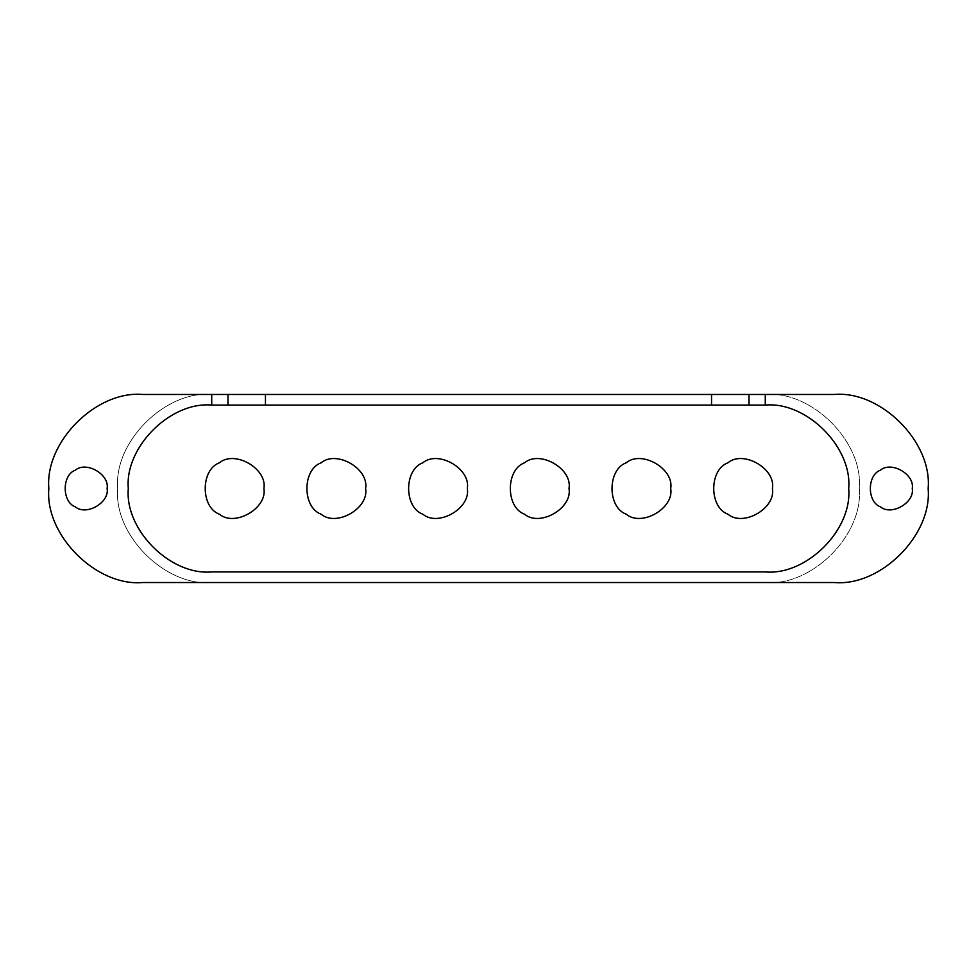 <?xml version="1.0" encoding="UTF-8"?>
<svg xmlns="http://www.w3.org/2000/svg" width="977" height="977" viewBox="0 0 977 977"><rect width="100%" height="100%" fill="white"/><g stroke="black" fill="none" stroke-linecap="round" stroke-linejoin="round"><path stroke-width="0.73" stroke-dasharray="4.88 3.66" d="M211.728 405.076L765.272 405.076M765.272 394.476L834.126 394.476C880.643 390.275 932.351 441.983 928.15 488.5C932.351 535.017 880.643 586.725 834.126 582.524L211.728 582.524C165.211 586.725 113.503 535.017 117.716 488.5C113.503 441.983 165.211 390.275 211.728 394.476L765.272 394.476C811.789 390.275 863.497 441.983 859.284 488.5C863.497 535.017 811.789 586.725 765.272 582.524C811.789 586.725 863.497 535.017 859.284 488.5C863.497 441.983 811.789 390.275 765.272 394.476M142.874 394.476L211.728 394.476C165.211 390.275 113.503 441.983 117.716 488.5C113.503 535.017 165.211 586.725 211.728 582.524L142.874 582.524C96.357 586.725 44.649 535.017 48.85 488.5C44.649 441.983 96.357 390.275 142.874 394.476M765.272 571.924L211.728 571.924M912.262 488.5C914.802 474.358 891.451 460.875 880.472 470.145C866.965 475.017 866.965 501.983 880.472 506.855C891.451 516.125 914.802 502.642 912.262 488.5M107.116 488.5C109.656 474.358 86.306 460.875 75.339 470.145C61.82 475.017 61.82 501.983 75.339 506.855C86.306 516.125 109.656 502.642 107.116 488.5M263.912 488.5C267.466 468.704 234.773 449.823 219.41 462.805C200.493 469.619 200.493 507.381 219.41 514.195C234.773 527.177 267.466 508.296 263.912 488.5M772.416 488.5C775.982 468.704 743.289 449.823 727.926 462.805C708.997 469.619 708.997 507.381 727.926 514.195C743.289 527.177 775.982 508.296 772.416 488.5M670.711 488.5C674.277 468.704 641.584 449.823 626.22 462.805C607.291 469.619 607.291 507.381 626.22 514.195C641.584 527.177 674.277 508.296 670.711 488.5M569.017 488.5C572.571 468.704 539.878 449.823 524.515 462.805C505.597 469.619 505.597 507.381 524.515 514.195C539.878 527.177 572.571 508.296 569.017 488.5M467.311 488.5C470.877 468.704 438.185 449.823 422.821 462.805C403.892 469.619 403.892 507.381 422.821 514.195C438.185 527.177 470.877 508.296 467.311 488.5M365.606 488.5C369.172 468.704 336.479 449.823 321.115 462.805C302.186 469.619 302.186 507.381 321.115 514.195C336.479 527.177 369.172 508.296 365.606 488.5"/><path stroke-width="1.47" d="M265.451 394.476L765.272 394.476L765.272 405.076L211.728 405.076L211.728 394.476L265.451 394.476L265.451 405.076M211.728 394.476L142.874 394.476C96.357 390.275 44.649 441.983 48.85 488.5C44.649 535.017 96.357 586.725 142.874 582.524L834.126 582.524C880.643 586.725 932.351 535.017 928.15 488.5C932.351 441.983 880.643 390.275 834.126 394.476L765.272 394.476M765.272 571.924C806.55 575.661 852.42 529.778 848.695 488.5C852.42 447.222 806.55 401.339 765.272 405.076C806.55 401.339 852.42 447.222 848.695 488.5C852.42 529.778 806.55 575.661 765.272 571.924L211.728 571.924C170.45 575.661 124.58 529.778 128.305 488.5C124.58 447.222 170.45 401.339 211.728 405.076C170.45 401.339 124.58 447.222 128.305 488.5C124.58 529.778 170.45 575.661 211.728 571.924M365.606 488.5C369.172 468.704 336.479 449.823 321.115 462.805C302.186 469.619 302.186 507.381 321.115 514.195C336.479 527.177 369.172 508.296 365.606 488.5M467.311 488.5C470.877 468.704 438.185 449.823 422.821 462.805C403.892 469.619 403.892 507.381 422.821 514.195C438.185 527.177 470.877 508.296 467.311 488.5M569.017 488.5C572.571 468.704 539.878 449.823 524.515 462.805C505.597 469.619 505.597 507.381 524.515 514.195C539.878 527.177 572.571 508.296 569.017 488.5M670.711 488.5C674.277 468.704 641.584 449.823 626.22 462.805C607.291 469.619 607.291 507.381 626.22 514.195C641.584 527.177 674.277 508.296 670.711 488.5M772.416 488.5C775.982 468.704 743.289 449.823 727.926 462.805C708.997 469.619 708.997 507.381 727.926 514.195C743.289 527.177 775.982 508.296 772.416 488.5M263.912 488.5C267.466 468.704 234.773 449.823 219.41 462.805C200.493 469.619 200.493 507.381 219.41 514.195C234.773 527.177 267.466 508.296 263.912 488.5M912.262 488.5C914.802 502.642 891.451 516.125 880.472 506.855C866.965 501.983 866.965 475.017 880.472 470.145C891.451 460.875 914.802 474.358 912.262 488.5M107.116 488.5C109.656 502.642 86.306 516.125 75.339 506.855C61.82 501.983 61.82 475.017 75.339 470.145C86.306 460.875 109.656 474.358 107.116 488.5M711.549 394.476L711.549 405.076M227.995 394.476L227.995 405.076M749.005 394.476L749.005 405.076"/></g></svg>
